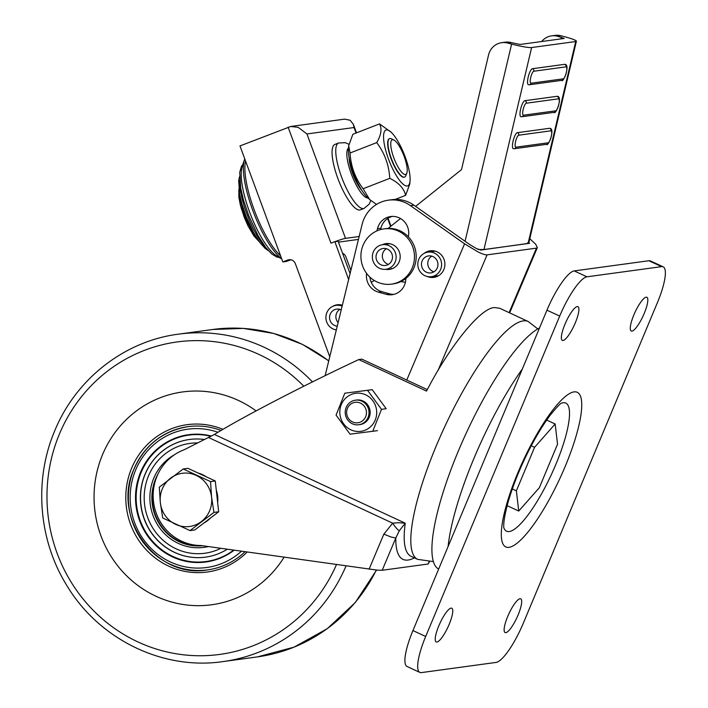 <?xml version="1.0" encoding="UTF-8"?>
<svg xmlns="http://www.w3.org/2000/svg" width="708" height="708" viewBox="0 0 708 708"><rect width="100%" height="100%" fill="white"/><g stroke="black" fill="none" stroke-linecap="round" stroke-linejoin="round"><path stroke-width="1.06" d="M529.77 238.746L535.62 244.11L537.354 247.588L536.469 248.127L487.069 254.862C485.423 255.022 482.431 254.048 478.104 251.951L464.572 243.817L410.481 205.656L413.923 205.178A33.046 31.718 -97.8 0 0 391.843 199.709L388.4 200.178A33.046 31.718 82.2 0 1 410.481 205.656M405.834 278.474A16.523 15.859 82.2 0 1 404.498 285.129A16.523 15.859 82.2 0 1 392.197 294.696A16.523 15.859 82.2 0 1 386.303 294.342L378.337 292.112A16.523 15.859 82.2 0 1 366.602 273.438M424.039 253.455A13.425 12.886 82.2 0 1 430.19 250.791A13.425 12.886 82.2 0 1 442.27 256.101A13.425 12.886 82.2 0 1 443.81 269.624A13.425 12.886 82.2 0 1 433.809 277.394A13.425 12.886 82.2 0 1 427.172 276.474M432.207 276.571A13.425 12.886 -97.8 0 0 435.517 277.04M413.923 205.178L469.493 244.393L476.422 248.552L481.015 250.039L529.575 243.207M529.124 243.481L528.69 241.428M325.131 375.683L362.098 224.454A33.046 31.718 82.2 0 1 381.47 201.966A33.046 31.718 82.2 0 1 388.4 200.178M431.924 250.676A13.425 12.886 -97.8 0 0 428.862 252.013M392.365 216.409A16.523 15.859 -97.8 0 0 380.922 228.206L380.594 229.569M376.939 230.87L377.479 228.684A16.523 15.859 82.2 0 1 390.63 216.542A16.523 15.859 82.2 0 1 408.383 236.561L408.33 236.764M369.939 277.164A16.523 15.859 -97.8 0 0 381.789 291.643L389.745 293.873L386.303 294.342M389.745 293.873A16.523 15.859 -97.8 0 0 393.905 294.36M415.623 206.382L461.501 169.61L488.564 54.932A16.523 15.859 82.2 0 1 495.75 44.825A16.523 15.859 82.2 0 1 501.742 42.666A16.523 15.859 82.2 0 1 507.751 43.046L511.194 42.577L520.053 44.471L564.161 38.453L557.603 36.25L561.055 35.781A16.523 15.859 -97.8 0 0 555.045 35.4L551.603 35.869A16.523 15.859 82.2 0 1 557.603 36.25M541.647 41.524A16.523 15.859 82.2 0 1 545.602 38.028A16.523 15.859 82.2 0 1 551.603 35.869M478.095 249.508L483.945 249.535L531.62 47.542A16.523 1.726 -166.7 0 1 523.849 46.79A16.523 1.726 -166.7 0 1 511.61 44.073L507.751 43.046M561.055 35.781L564.904 36.807A16.523 1.726 -166.7 0 1 574.462 39.887A16.523 1.726 -166.7 0 1 576.392 41.223A16.523 1.726 -166.7 0 1 575.728 41.533L528.053 243.517L527.672 242.747M437.163 275.899A13.009 12.487 -97.8 0 0 438.022 276.023M436.96 276.536A13.009 12.487 82.2 0 1 433.721 276.368M392.179 268.695A13.009 12.487 82.2 0 1 391.135 268.544M387.789 243.994A13.009 12.487 82.2 0 1 388.754 243.57M434.606 250.986A13.009 12.487 -97.8 0 0 433.818 251.34M430.375 251.809A13.009 12.487 82.2 0 1 433.446 250.782M511.194 42.577A16.523 15.859 -97.8 0 0 505.193 42.197L501.742 42.666M400.48 218.524L388.108 228.436M400.772 281.634L405.427 282.235M531.62 47.542L575.728 41.533M528.389 84.703L529.372 84.765A2.062 1.982 -97.8 0 1 528.628 84.712A8.257 2.151 -75.1 0 1 528.389 84.703A8.257 2.151 -75.1 0 1 528.318 76.597A8.257 2.151 -75.1 0 1 532.398 68.72L564.559 64.34A8.257 2.151 104.9 0 1 564.798 64.348C570.595 64.251 563.382 83.385 561.541 80.376A2.062 1.982 -97.8 0 0 563.187 78.845L531.027 83.225A6.195 1.611 -75.1 0 1 530.717 77.464A6.195 1.611 -75.1 0 1 533.85 71.234L566.019 66.853A6.195 1.611 -75.1 0 1 566.32 72.614A6.195 1.611 -75.1 0 1 563.187 78.845M521.079 116.696A8.257 2.151 -75.1 0 1 520.84 116.687A8.257 2.151 -75.1 0 1 520.769 108.581A8.257 2.151 -75.1 0 1 524.849 100.704A2.062 1.982 82.2 0 1 526.301 103.218L558.47 98.837A6.195 1.611 -75.1 0 1 558.771 104.598A6.195 1.611 -75.1 0 1 555.638 110.829L523.477 115.209A6.195 1.611 -75.1 0 1 523.168 109.448A6.195 1.611 -75.1 0 1 526.301 103.218M555.638 110.829A2.062 1.982 82.2 0 1 553.992 112.36C555.833 115.369 563.046 96.235 557.249 96.332A8.257 2.151 104.9 0 0 557.01 96.323L524.849 100.704M513.291 148.671L514.274 148.733A2.062 1.982 -97.8 0 1 513.53 148.68A8.257 2.151 -75.1 0 1 513.291 148.671A8.257 2.151 -75.1 0 1 513.22 140.565A8.257 2.151 -75.1 0 1 517.3 132.688L549.461 128.307A8.257 2.151 104.9 0 1 549.7 128.316C555.497 128.219 548.284 147.361 546.443 144.344A2.062 1.982 -97.8 0 0 548.089 142.812L515.928 147.193A6.195 1.611 -75.1 0 1 515.619 141.432A6.195 1.611 -75.1 0 1 518.752 135.201L550.921 130.821A6.195 1.611 -75.1 0 1 551.222 136.582A6.195 1.611 -75.1 0 1 548.089 142.812M483.945 249.535L528.053 243.517M329.751 356.788L295.351 263.686A6.195 5.947 -97.8 0 0 287.66 260.057L282.846 261.933L286.289 261.464L290.696 259.748M337.645 305.139A12.806 12.293 82.2 0 1 338.955 304.679M342.353 305.219A12.806 12.293 -97.8 0 0 337.212 304.785A12.806 12.293 -97.8 0 0 332.671 306.387M350.885 270.306L345.893 256.8A6.195 5.947 -97.8 0 0 342.539 253.234M354.035 127.537L353.381 124.396L350.186 120.272L344.619 119.13L290.802 126.467L298.218 127.352L306.936 133.954L354.035 127.537L356.062 133.024M350.079 273.624L338.114 241.242L334.866 241.694A12.39 0.788 -20.3 0 1 339.822 239.959A12.39 0.788 -20.3 0 1 345.513 238.357L359.151 236.499M282.846 261.933L239.985 145.928L290.802 126.467M335.866 329.822A12.806 12.293 -97.8 0 0 336.318 329.937M334.866 241.694L348.637 279.518M338.442 242.145L358.434 239.419M288.103 127.157L330.963 243.163L334.663 241.72M391.781 260.526A8.567 8.231 -97.8 0 0 383.09 248.49A8.567 8.231 -97.8 0 0 377.683 262.075A8.567 8.231 -97.8 0 0 391.781 260.526M386.338 248.72A8.567 8.231 -97.8 0 0 388.471 264.376M373.364 251.853A12.39 11.894 -97.8 0 0 374.753 264.349A12.39 11.894 -97.8 0 0 385.922 269.261A12.39 11.894 -97.8 0 0 395.135 262.11A12.39 11.894 -97.8 0 0 393.736 249.614A12.39 11.894 -97.8 0 0 382.577 244.703A12.39 11.894 -97.8 0 0 373.364 251.853M412.233 267.951A27.878 26.762 82.2 0 1 391.462 284.138A27.878 26.762 82.2 0 1 366.372 273.129A27.878 26.762 82.2 0 1 363.151 245.074A27.878 26.762 82.2 0 1 383.931 228.888A27.878 26.762 82.2 0 1 409.012 239.897A27.878 26.762 82.2 0 1 412.233 267.951M391.462 284.138L393.179 283.899A27.878 26.762 -97.8 0 0 413.959 267.712A27.878 26.762 -97.8 0 0 410.737 239.658A27.878 26.762 -97.8 0 0 385.648 228.649L383.931 228.888M383.966 244.517A13.009 12.487 82.2 0 1 386.798 243.534M385.577 269.297A13.009 12.487 -97.8 0 0 389.453 269.403A13.009 12.487 -97.8 0 0 399.144 261.854A13.009 12.487 -97.8 0 0 397.639 248.756A13.009 12.487 -97.8 0 0 385.94 243.623A13.009 12.487 -97.8 0 0 382.231 244.756M390.312 269.252A13.009 12.487 82.2 0 1 387.32 269.067M418.817 259.27A12.39 11.894 -97.8 0 0 420.207 271.766A12.39 11.894 -97.8 0 0 431.376 276.686A12.39 11.894 -97.8 0 0 440.588 269.544A12.39 11.894 -97.8 0 0 439.199 257.048A12.39 11.894 -97.8 0 0 428.03 252.128A12.39 11.894 -97.8 0 0 418.817 259.27M437.234 267.96A8.567 8.231 -97.8 0 0 428.544 255.915A8.567 8.231 -97.8 0 0 423.136 269.5A8.567 8.231 -97.8 0 0 437.234 267.96M431.791 256.146A8.567 8.231 -97.8 0 0 433.933 271.801M374.373 280.527L371.24 282.271M342.132 306.148A12.39 11.894 -97.8 0 0 336.123 305.352A12.39 11.894 -97.8 0 0 326.857 312.626A12.39 11.894 -97.8 0 0 336.327 329.901M341.221 309.874A8.567 8.231 -97.8 0 0 330.229 314.166A8.567 8.231 -97.8 0 0 337.238 326.167M339.884 309.369A8.567 8.231 -97.8 0 0 338.114 322.565M338.574 142.989L334.875 144.441A35.108 9.602 68.7 0 0 334.486 167.858A35.108 9.602 68.7 0 0 350.336 202.754A35.108 9.602 68.7 0 0 360.39 209.851L364.098 208.409A35.108 9.602 68.7 0 1 354.035 201.302A35.108 9.602 68.7 0 1 335.99 155.052A35.108 9.602 68.7 0 1 338.574 142.989L345.3 142.689L348.867 144.273M349.115 157.778A21.683 5.929 68.7 0 0 360.407 188.629A21.683 5.929 68.7 0 0 361.841 190.399M404.073 156.194A18.585 5.08 -111.3 0 1 406.808 173.195A18.585 5.08 -111.3 0 1 393.896 158.034A18.585 5.08 -111.3 0 1 393.852 139.989A18.585 5.08 -111.3 0 1 404.073 156.194M393.852 139.989L391.435 138.803A20.656 5.646 68.7 0 0 389.63 138.591A20.656 5.646 68.7 0 0 391.48 158.857A20.656 5.646 68.7 0 0 404.64 177.08A20.656 5.646 68.7 0 0 405.826 175.699L406.808 173.195M281.722 258.898A80.455 80.455 0 0 1 276.085 255.561A50.321 13.762 -111.3 0 1 250.712 214.958A50.321 13.762 -111.3 0 1 241.879 167.893A80.455 80.455 0 0 1 244.605 159.353A56.428 15.426 68.7 0 0 252.915 210.78A56.428 15.426 68.7 0 0 281.625 258.624M265.872 247.667A42.356 11.585 -111.3 0 1 239.711 180.611M256.827 238.1A31.904 8.726 -111.3 0 1 239.534 193.78M404.48 177.124A20.656 5.646 -111.3 0 1 403.896 177.292A20.656 5.646 -111.3 0 1 400.772 175.708A20.656 5.646 -111.3 0 1 391.568 160.008A20.656 5.646 -111.3 0 1 387.71 142.219A20.656 5.646 -111.3 0 1 389.48 138.662M386.577 129.909A29.948 8.186 -111.3 0 1 391.117 132.21A29.948 8.186 -111.3 0 1 404.463 154.981A29.948 8.186 -111.3 0 1 410.056 180.77A29.948 8.186 -111.3 0 1 407.082 186A29.948 8.186 -111.3 0 1 388.373 158.734A29.948 8.186 -111.3 0 1 386.577 129.909M391.117 132.21L379.523 123.873C382.152 128.732 381.214 134.971 376.718 142.6C384.639 153.123 388.984 165.035 389.781 178.336C398.631 182.62 403.923 188.284 405.649 195.346L409.817 183.832L410.056 180.77M348.681 145.795L348.433 148.857A29.948 8.186 68.7 0 0 354.035 174.646A29.948 8.186 68.7 0 0 367.381 197.417L369.664 199.541L363.107 188.744C355.195 178.221 350.841 166.309 350.044 153.008L348.681 145.795L352.849 134.281L379.523 123.873M376.514 204.426L369.664 199.541M405.649 195.346L395.161 199.435M376.718 142.6L350.044 153.008M389.781 178.336L363.107 188.744M360.478 403.126A10.328 9.912 82.2 0 1 365.647 416.755A10.328 9.912 82.2 0 1 352.602 421.968A10.328 9.912 82.2 0 1 347.442 408.348A10.328 9.912 82.2 0 1 360.478 403.126M352.38 423.782A12.39 11.894 -97.8 0 0 358.788 424.747A12.39 11.894 -97.8 0 0 368.912 414.26A12.39 11.894 -97.8 0 0 361.841 401.162A12.39 11.894 -97.8 0 0 355.443 400.188A12.39 11.894 -97.8 0 0 345.318 410.684A12.39 11.894 -97.8 0 0 352.38 423.782M365.293 394.657A19.204 18.426 82.2 0 1 375.311 419.826A19.204 18.426 82.2 0 1 351.23 429.968A19.204 18.426 82.2 0 1 341.212 404.799A19.204 18.426 82.2 0 1 365.293 394.657M350.053 434.172L372.753 431.287L381.488 409.357L367.523 390.312L344.814 393.197L336.079 415.127L350.053 434.172M344.814 393.197L372.222 389.674L386.187 408.72L381.488 409.357M359.363 424.658A12.39 11.894 -97.8 0 0 370.036 414.295A12.39 11.894 -97.8 0 0 362.797 400.923A12.39 11.894 -97.8 0 0 356.018 400.126M372.753 431.287L377.452 430.641M367.523 390.312L372.222 389.674M520.008 598.738A18.585 4.452 -65.2 0 1 520.707 598.818A18.585 4.452 -65.2 0 1 517.53 616.279A18.585 4.452 -65.2 0 1 505.813 632.66A18.585 4.452 -65.2 0 1 505.114 632.571A18.585 4.452 -65.2 0 1 508.291 615.11A18.585 4.452 -65.2 0 1 520.008 598.738M646.147 297.183A18.585 4.452 -65.2 0 1 646.846 297.272A18.585 4.452 -65.2 0 1 643.669 314.724A18.585 4.452 -65.2 0 1 631.952 331.105A18.585 4.452 -65.2 0 1 631.253 331.017A18.585 4.452 -65.2 0 1 634.439 313.564A18.585 4.452 -65.2 0 1 646.147 297.183M577.224 306.582A18.585 4.452 -65.2 0 1 577.923 306.661A18.585 4.452 -65.2 0 1 574.746 324.122A18.585 4.452 -65.2 0 1 563.037 340.504A18.585 4.452 -65.2 0 1 562.338 340.415A18.585 4.452 -65.2 0 1 565.515 322.954A18.585 4.452 -65.2 0 1 577.224 306.582M451.084 608.128A18.585 4.452 -65.2 0 1 451.784 608.216A18.585 4.452 -65.2 0 1 448.606 625.677A18.585 4.452 -65.2 0 1 436.889 642.05A18.585 4.452 -65.2 0 1 436.19 641.961A18.585 4.452 -65.2 0 1 439.376 624.509A18.585 4.452 -65.2 0 1 451.084 608.128M663.184 266.827L650.431 260.933A41.303 9.885 114.8 0 0 648.873 260.739L661.635 266.633A41.303 9.885 -65.2 0 1 663.184 266.827A41.303 9.885 -65.2 0 1 665.139 276.571A41.303 9.885 -65.2 0 1 657.351 302.767L523.327 623.164A41.303 9.885 -65.2 0 1 508.813 650.271A41.303 9.885 -65.2 0 1 496.069 662.423L421.41 672.6A41.303 9.885 -65.2 0 1 419.853 672.405A41.303 9.885 -65.2 0 1 417.906 662.67A41.303 9.885 -65.2 0 1 425.685 636.474L412.932 630.58A41.303 9.885 114.8 0 0 405.144 656.776A41.303 9.885 114.8 0 0 407.091 666.511L419.853 672.405M574.206 270.916A41.303 9.885 114.8 0 0 561.471 283.067A41.303 9.885 114.8 0 0 546.957 310.175L559.709 316.078A41.303 9.885 -65.2 0 1 574.223 288.961A41.303 9.885 -65.2 0 1 586.967 276.81L574.206 270.916L648.873 260.739M539.496 327.999A133.414 31.984 114.6 0 0 457.51 453.031A133.414 31.984 114.6 0 0 438.65 569.082M557.541 444.181L539.337 487.706L518.743 511.034L516.362 490.839L534.567 447.314L555.16 423.986L557.541 444.181M555.16 423.986L546.691 420.074M534.567 447.314L531.248 445.774M516.362 490.839L512.309 488.962M518.743 511.034L507.149 505.671M661.635 266.633L586.967 276.81M559.709 316.078L425.685 636.474M412.932 630.58L546.957 310.175M537.797 328.928L528.239 321.529L499.698 308.254L494.671 307.582C481.13 307.29 449.633 345.92 426.552 391.099L358.779 359.567C305.245 384.55 242.092 417.304 214.436 434.438L184.248 449.722A49.339 47.356 -97.8 0 0 153.176 494.175A49.339 47.356 -97.8 0 0 181.593 541.178A49.339 47.356 -97.8 0 0 200.983 545.514L377.169 570.126L382.205 570.267L428.154 564.01L429.375 561.886M358.779 359.567L361.85 359.151L427.34 389.621M382.205 570.267L395.807 537.991L391.117 537.027L383.842 534.151L369.072 569.214M414.437 557.869A137.343 32.816 114.9 0 1 395.807 537.991L399.259 530.814L405.259 523.212L398.631 522.708L392.683 523.177L383.842 534.151M399.259 530.814A10.328 2.62 -123.9 0 1 392.683 523.177L208.639 437.553M198.187 473.068A26.851 25.771 82.2 0 1 202.284 474.555A26.851 25.771 82.2 0 1 206.108 476.732M216.285 490.193A26.851 25.771 82.2 0 1 217.648 502.503M210.524 517.973A26.851 25.771 82.2 0 1 203.895 523.008M183.204 468.979L187.939 468.333L215.259 480.962L216.967 496.361L218.675 511.769L194.762 529.965L190.036 530.602L213.949 512.415L211.568 497.105A26.851 25.771 82.2 0 1 201.32 521.601A26.851 25.771 -97.8 0 1 175.699 524.389A26.851 25.771 82.2 0 1 160.335 502.671A26.851 25.771 82.2 0 1 170.584 478.165A26.851 25.771 82.2 0 1 196.204 475.387A26.851 25.771 82.2 0 1 211.568 497.105L210.533 481.608L183.204 468.979L159.291 487.166L160.335 502.671L162.707 517.982L190.036 530.602M215.259 480.962L210.533 481.608M218.675 511.769L213.949 512.415M222.967 429.349A74.349 71.358 -97.8 0 0 131.122 469.431A74.349 71.358 -97.8 0 0 168.823 566.196A74.349 71.358 -97.8 0 0 247.154 552.019M245.048 551.727A72.287 69.375 82.2 0 1 207.55 569.896A72.287 69.375 82.2 0 1 170.186 564.232A72.287 69.375 82.2 0 1 128.971 487.847A72.287 69.375 82.2 0 1 188.018 426.65A72.287 69.375 82.2 0 1 221.038 430.482M156.211 596.357A107.395 103.076 82.2 0 1 102.545 454.625A107.395 103.076 82.2 0 1 238.207 400.347A107.395 103.076 82.2 0 1 256.075 410.897A107.395 103.076 -97.8 0 0 102.545 454.625A107.395 103.076 -97.8 0 0 148.733 592.516A107.395 103.076 -97.8 0 0 284.067 557.231A107.395 103.076 82.2 0 1 156.211 596.357M234.136 550.187A64.233 61.649 82.2 0 1 172.69 556.966A64.233 61.649 82.2 0 1 138.671 477.413A64.233 61.649 82.2 0 1 211.506 436.084M220.861 548.311A55.428 53.197 82.2 0 1 176.265 548.904A55.428 53.197 82.2 0 1 145.335 486.272A55.428 53.197 82.2 0 1 197.842 442.942M205.497 557.143A59.375 56.994 82.2 0 1 174.867 552.488A59.375 56.994 82.2 0 1 141.007 489.777A59.375 56.994 82.2 0 1 189.452 439.482M227.268 549.222A59.375 56.994 82.2 0 1 205.435 557.152A59.375 56.994 82.2 0 1 174.752 552.505A59.375 56.994 82.2 0 1 140.892 489.759A59.375 56.994 82.2 0 1 189.399 439.491A59.375 56.994 82.2 0 1 204.647 439.553M200.187 545.505A47.303 45.401 82.2 0 1 179.673 541.443A47.303 45.401 82.2 0 1 155.548 480.228M208.417 546.558A49.498 47.507 82.2 0 1 178.522 543.487A49.498 47.507 82.2 0 1 149.928 500.149A49.498 47.507 82.2 0 1 174.442 454.757M202.692 545.753A47.737 45.816 82.2 0 1 179.505 541.841A47.737 45.816 82.2 0 1 157.99 474.024M167.752 531.425A45.542 43.71 82.2 0 1 156.211 513.114M150.477 531.301A59.959 57.543 82.2 0 1 143.361 479.112M437.969 370.585L487.069 254.862M464.572 243.817L406.764 380.046M380.922 228.206L377.479 228.684M536.469 248.127L509.096 312.626M381.789 291.643L378.337 292.112M511.61 44.073L465.067 241.269M561.462 37.276L561.081 38.878M533.85 71.234A2.062 1.982 -97.8 0 0 532.398 68.72M561.541 80.376L529.372 84.765A2.062 1.982 -97.8 0 0 531.027 83.225M566.019 66.853A2.062 1.982 -97.8 0 0 564.559 64.34M523.477 115.209A2.062 1.982 82.2 0 1 521.823 116.749L520.84 116.687M557.01 96.323A2.062 1.982 82.2 0 1 558.47 98.837M518.752 135.201A2.062 1.982 -97.8 0 0 517.3 132.688M546.443 144.344L514.274 148.733A2.062 1.982 -97.8 0 0 515.928 147.193M550.921 130.821A2.062 1.982 -97.8 0 0 549.461 128.307M287.66 260.057L290.315 259.694M387.648 218.515L390.586 226.454M345.513 238.357L306.936 133.954M480.511 250.039L480.263 249.597M367.956 197.957A26.851 7.346 -111.3 0 1 355.726 184.027A26.851 7.346 -111.3 0 1 347 157.026A26.851 7.346 -111.3 0 1 348.495 148.069M280.598 255.836A55.843 15.275 -111.3 0 1 254.128 209.683A55.843 15.275 -111.3 0 1 245.588 161.088M509.008 547.337A85.164 20.382 114.8 0 0 565.205 466.386A85.164 20.382 114.8 0 0 574.029 391.896A85.164 20.382 114.8 0 0 517.84 472.847A85.164 20.382 114.8 0 0 509.008 547.337M561.391 403.206A70.561 16.886 -65.2 0 1 563.125 402.764A70.561 16.886 -65.2 0 1 555.815 464.483A70.561 16.886 -65.2 0 1 509.256 531.549A70.561 16.886 -65.2 0 1 503.839 527.805M522.38 368.921A133.414 31.984 114.6 0 0 473.183 460.218A133.414 31.984 114.6 0 0 448.093 546.505M528.239 321.529A131.148 31.329 114.9 0 0 523.292 320.901A131.148 31.329 114.9 0 0 436.455 445.412A131.148 31.329 114.9 0 0 417.605 559.347L433.349 561.603M429.048 561.886L428.154 564.01M417.605 559.347L411.056 556.293A131.148 31.329 114.9 0 1 405.259 523.212L214.436 434.438M312.458 381.913A165.221 158.583 -97.8 0 0 178.407 334.167C124.449 341.035 75.88 379.037 54.746 430.774C34.002 479.396 38.303 538.558 65.862 583.905C97.793 638.74 162.176 670.635 223.038 661.582A165.221 158.583 -97.8 0 0 346.008 565.966M336.468 564.621A157.68 151.344 82.2 0 1 137.157 641.572A157.68 151.344 82.2 0 1 59.445 433.977A157.68 151.344 82.2 0 1 303.812 386.214M376.311 570.055A165.221 158.583 82.2 0 1 257.367 656.9L223.038 661.582M328.769 360.815L302.431 344.371L273.598 333.433L243.322 328.406L212.736 329.486A165.221 158.583 82.2 0 1 328.724 360.991M241.499 551.222A69.809 67.003 82.2 0 1 157.76 554.302A69.809 67.003 82.2 0 1 135.679 469.926A69.809 67.003 82.2 0 1 218.011 432.278M134.184 468.82A72.287 69.375 82.2 0 1 188.08 426.641M207.603 569.887A72.287 69.375 82.2 0 1 170.301 564.223M233.675 550.125A63.791 61.233 82.2 0 1 159.212 547.726A63.791 61.233 82.2 0 1 141.193 472.342A63.791 61.233 82.2 0 1 211.046 436.332M537.354 247.588L509.654 312.883M528.699 243.286L576.392 41.223M553.992 112.36L521.823 116.749M390.975 226.135L388.055 218.25M356.505 132.856L353.381 124.396M480.652 250.048L480.405 249.605M389.789 243.72L382.577 244.703M438.588 275.704L431.376 276.686M435.234 251.145L428.03 252.128M340.336 304.776L336.123 305.352M370.797 200.532L369.24 204.099L364.098 208.409M287.475 261.004L290.953 259.792M244.782 158.911L244.605 159.353M279.102 257.429L276.881 257.048L271.722 253.968L265.624 247.349L258.101 235.702L248.712 215.595L243.49 200.045L240.711 188.054L239.72 172.309L241.49 166.221L242.844 164.477M268.385 250.685L265.031 248.304L259.809 242.455L253.544 232.534L246.269 216.843L242.048 204.426L239.64 194.364L238.676 180.567L239.525 176.699M259.411 241.906L253.933 235.95L248.039 225.932L244.278 217.4L240.481 205.647L238.861 197.311L238.861 189.24M248.278 226.41L241.162 208.179M359.938 424.588L358.788 424.747M356.584 400.038L355.443 400.188M503.733 527.495L503.742 525.796C503.733 524.354 503.68 518.566 507.884 502.963C511.53 490.007 516.787 476.05 523.663 461.112C532.752 441.73 541.885 426.057 551.072 414.091C557.099 406.879 560.577 403.224 561.524 403.126M376.55 570.073L355.363 602.455L327.326 628.651L294.032 647.156L257.367 656.9M212.736 329.486L178.407 334.167M188.133 426.632C162.955 430.898 144.936 444.978 134.078 468.873C111.129 517.336 156.282 579.427 207.665 569.878"/></g></svg>
